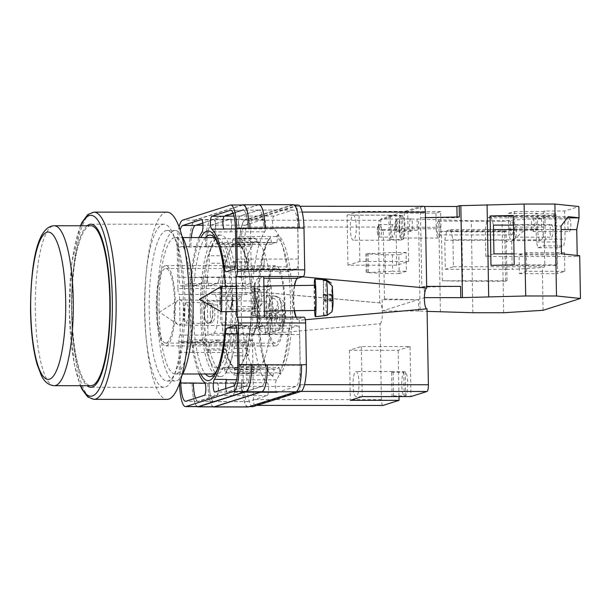 <?xml version="1.0" encoding="UTF-8"?>
<svg xmlns="http://www.w3.org/2000/svg" width="611" height="611" viewBox="0 0 611 611"><rect width="100%" height="100%" fill="white"/><g stroke="black" fill="none" stroke-linecap="round" stroke-linejoin="round"><path stroke-width="0.46" stroke-dasharray="3.06 2.29" d="M200.782 374.001A74.825 17.788 90 0 1 190.342 305.783A74.825 17.788 90 0 1 200.843 237.58M205.54 237.58A70.754 16.818 -90 0 0 193.152 305.79A70.754 16.818 -90 0 0 205.472 374.001M204.265 313.886A10.349 4.33 90.9 0 1 208.756 302.773A10.349 4.33 90.9 0 1 212.918 312.358A10.349 4.33 90.9 0 1 208.42 323.471A10.349 4.33 90.9 0 1 204.265 313.886M188.662 311.969L188.104 306.187L186.187 302.407L184.102 306.921L183.667 313.55L184.216 319.332L186.141 323.112L188.226 318.598L188.662 311.969M254.26 299.253A10.349 0.504 89.2 0 1 254.604 288.14A10.349 0.504 89.2 0 1 255.238 297.725A10.349 0.504 89.2 0 1 254.894 308.838A10.349 0.504 89.2 0 1 254.26 299.253M232.585 298.038L232.027 292.234L230.095 288.484L228.025 293.02L227.59 299.627L228.147 305.424L230.087 309.181L254.894 308.838M255.49 297.328A15.68 0.764 -90.8 0 0 254.535 282.809A15.68 0.764 -90.8 0 0 254.008 299.65A15.68 0.764 -90.8 0 0 254.97 314.169A15.68 0.764 -90.8 0 0 255.49 297.328A15.68 0.764 -90.8 0 0 254.535 282.809A15.68 0.764 -90.8 0 0 254.008 299.65A15.68 0.764 -90.8 0 0 254.97 314.169A15.68 0.764 -90.8 0 0 255.49 297.328M279.013 367.348L280.373 374.222A71.502 16.993 -90 0 0 292.394 300.452A71.502 16.993 -90 0 0 277.944 235.082L276.836 242.735A63.345 15.061 90 0 0 275.477 242.475A63.345 15.061 90 0 0 271.88 244.308L270.52 237.435A71.502 16.993 -90 0 0 258.499 311.205A71.502 16.993 -90 0 0 272.949 376.575L274.056 368.914A63.345 15.061 90 0 0 275.416 369.174A63.345 15.061 90 0 0 276.546 368.998A63.345 15.061 90 0 0 279.013 367.348L224.184 367.318A63.345 15.061 90 0 1 221.717 368.968A63.345 15.061 90 0 1 220.586 369.151A63.345 15.061 90 0 1 209.55 348.85L207.732 350.103A69.937 16.627 90 0 1 203.99 304.958L205.602 301.17A63.345 15.061 90 0 1 209.474 263.257L209.023 255.757A69.937 16.627 90 0 1 215.95 238.718L217.05 244.285A63.345 15.061 90 0 1 220.647 242.452A63.345 15.061 90 0 1 231.684 262.745L233.494 261.493A69.937 16.627 90 0 1 237.236 306.646L235.632 310.434A63.345 15.061 90 0 1 231.752 348.339L232.203 355.846A69.937 16.627 90 0 1 225.283 372.886L224.184 367.318M219.387 235.25A70.754 16.818 -90 0 0 203.807 308.456A70.754 16.818 -90 0 0 220.579 376.552A70.754 16.818 -90 0 0 221.846 376.353A70.754 16.818 -90 0 0 237.419 303.148A70.754 16.818 -90 0 0 220.647 235.052A70.754 16.818 -90 0 0 219.387 235.25M210.192 313.947L210.604 307.631L212.59 303.339L214.415 306.936L214.942 312.435L214.53 318.743L212.544 323.036L210.719 319.446L210.192 313.947M204.471 313.848A9.845 4.117 90.9 0 1 208.748 303.277A9.845 4.117 90.9 0 1 212.704 312.397A9.845 4.117 90.9 0 1 208.427 322.967A9.845 4.117 90.9 0 1 204.471 313.848M256.75 299.184L257.155 292.898L259.125 288.583L260.966 292.15L261.5 297.672L261.088 303.957L259.117 308.272L257.277 304.706L256.75 299.184M255.215 297.763A9.845 0.481 -90.8 0 0 254.611 288.644A9.845 0.481 -90.8 0 0 254.283 299.214A9.845 0.481 -90.8 0 0 254.886 308.334A9.845 0.481 -90.8 0 0 255.215 297.763M213.529 333.323A20.384 4.842 90 0 0 218.012 312.236A20.384 4.842 90 0 0 213.178 292.616A20.384 4.842 90 0 0 212.819 292.669L252.419 292.692A20.384 4.842 90 0 1 252.778 292.631A20.384 4.842 90 0 1 257.613 312.252A20.384 4.842 90 0 1 253.13 333.346L247.554 335.111L180.23 335.08L179.519 294.426L207.244 294.441L207.954 335.095L213.529 333.323L253.13 333.346M252.419 292.692L246.844 294.456A6.27 1.489 90 0 1 246.729 294.479A6.27 1.489 90 0 1 245.248 288.675L177.923 288.644L177.198 247.05A25.089 5.965 -90 0 1 179.076 226.872M298.061 205.021A25.089 5.965 90 0 0 297.61 205.09L250.029 220.181A25.089 5.965 90 0 0 244.522 247.081L245.248 288.675M264.448 317.162L304.049 317.201L298.474 318.965A20.384 4.842 90 0 1 298.115 319.026A20.384 4.842 90 0 1 296.098 317.178M294.204 310.686A20.384 4.842 90 0 1 294.403 285.589M252.832 406.636A25.089 5.965 90 0 1 246.897 383.433L192.068 383.403A25.089 5.965 -90 0 0 198.002 406.605M247.554 335.111A6.27 1.489 90 0 0 246.172 341.839L246.897 383.433M263.738 276.523L258.163 278.295A20.384 4.842 90 0 0 253.68 299.382A20.384 4.842 90 0 0 258.514 319.003A20.384 4.842 90 0 0 258.873 318.942L264.448 317.178L236.732 317.162M225.322 286.551A74.825 17.788 90 0 1 225.856 311.633M242.758 352.6A9.409 2.238 90 0 1 244.828 342.511L252.366 340.121A9.409 2.238 90 0 1 252.534 340.098A9.409 2.238 90 0 1 254.474 344.803A78.086 18.559 90 0 0 267.312 382.73A6.5 1.543 90 0 1 268.588 389.451A6.5 1.543 90 0 1 267.16 395.607L248.326 401.58A19.758 4.697 90 0 1 247.967 401.633A19.758 4.697 90 0 1 243.293 383.364L242.758 352.6L192.793 352.356A9.409 2.238 -90 0 1 194.863 342.267L202.378 339.884A9.409 2.238 -90 0 1 202.547 339.853A9.409 2.238 -90 0 1 204.486 344.589L191.999 344.589A9.409 2.238 -90 0 0 190.059 339.853A9.409 2.238 -90 0 0 189.891 339.876L182.376 342.259A9.409 2.238 -90 0 0 180.306 352.348L180.78 379.378M191.999 344.589A78.086 18.559 -90 0 0 199.056 374.001M199.125 237.58A78.086 18.559 -90 0 0 190.831 277.6A9.409 2.238 -90 0 1 188.906 283.588L181.391 285.971A9.409 2.238 -90 0 1 181.223 285.994A9.409 2.238 -90 0 1 179 277.295L178.465 246.653A19.758 4.697 -90 0 1 180.153 229.965M177.923 288.644A6.27 1.489 -90 0 0 179.405 294.441A6.27 1.489 -90 0 0 179.519 294.426M180.23 335.08A6.27 1.489 -90 0 0 178.855 341.809L179.573 383.089M249.471 406.559L295.991 391.475A25.089 5.965 90 0 0 301.506 364.904M247.967 406.964A25.089 5.965 90 0 1 242.032 383.761M248.41 406.559A25.089 5.965 90 0 1 247.959 406.628A25.089 5.965 90 0 1 242.025 383.425M297.61 205.09L292.738 205.09L245.156 220.174A25.089 5.965 90 0 0 239.642 247.081L239.642 246.745A25.089 5.965 90 0 1 245.148 219.845L211.032 219.823L258.522 204.769M293.181 204.685A25.089 5.965 90 0 0 292.73 204.754L245.148 219.845M292.738 205.09A25.089 5.965 90 0 1 293.188 205.021A25.089 5.965 90 0 1 299.115 227.888M277.066 392.468L295.9 386.496A19.758 4.697 90 0 0 300.245 365.309L299.703 334.545A9.409 2.238 90 0 0 297.481 325.846A9.409 2.238 90 0 0 297.313 325.869L289.767 328.26A9.409 2.238 90 0 0 287.85 334.225A78.086 18.559 90 0 1 276.462 379.828A6.5 1.543 90 0 0 275.431 387.038A6.5 1.543 90 0 0 276.951 392.483A6.5 1.543 90 0 0 277.066 392.468L242.949 392.445A6.5 1.543 90 0 1 242.834 392.468A6.5 1.543 90 0 1 241.314 387.023A6.5 1.543 90 0 1 242.346 379.813A78.086 18.559 -90 0 0 242.43 379.691L236.579 379.691M300.245 365.309L266.121 365.187A19.758 4.697 90 0 1 261.783 386.373L243.041 392.315A6.5 1.543 90 0 1 242.926 392.338A6.5 1.543 90 0 1 241.406 386.908A6.5 1.543 90 0 1 242.43 379.691M266.121 365.286A19.758 4.697 90 0 1 261.783 386.473L242.949 392.445M253.076 306.653L251.472 310.441A63.345 15.061 90 0 1 247.592 348.346L248.043 355.854A69.937 16.627 -90 0 0 253.076 306.653L237.236 306.646M276.836 242.735L237.847 242.72L238.741 236.518A69.937 16.627 90 0 1 249.334 261.5L233.494 261.493M237.847 242.72A63.345 15.061 90 0 1 247.524 262.753L249.334 261.5M219.83 304.965L221.442 301.177A63.345 15.061 90 0 1 225.322 263.265L224.863 255.765A69.937 16.627 -90 0 0 219.83 304.965L203.99 304.958M274.056 368.914L235.067 368.899L234.166 375.101A69.937 16.627 90 0 1 223.573 350.111L207.732 350.103M235.067 368.899A63.345 15.061 90 0 1 225.39 348.858L223.573 350.111M240.902 246.348A19.758 4.697 90 0 1 245.24 225.161L264.074 219.189A6.5 1.543 90 0 1 264.196 219.166A6.5 1.543 90 0 1 265.716 224.611A6.5 1.543 90 0 1 264.678 231.821A78.086 18.559 90 0 0 253.298 277.425A9.409 2.238 90 0 1 251.381 283.389L243.835 285.78A9.409 2.238 90 0 1 243.667 285.803A9.409 2.238 90 0 1 241.437 277.104L240.902 246.348L206.785 246.424A19.758 4.697 90 0 1 211.131 225.238L202.982 225.238M206.785 246.325A19.758 4.697 90 0 1 211.123 225.138L229.957 219.166A6.5 1.543 90 0 1 230.08 219.15A6.5 1.543 90 0 1 231.6 224.596A6.5 1.543 90 0 1 230.561 231.806A78.086 18.559 -90 0 0 230.477 231.928L214.637 231.92A6.5 1.543 90 0 0 215.668 224.703A6.5 1.543 90 0 0 214.148 219.273A6.5 1.543 90 0 0 214.033 219.288L195.291 225.23A19.758 4.697 90 0 0 190.945 246.416L178.465 246.653M211.131 225.238L229.873 219.296A6.5 1.543 90 0 1 229.988 219.28A6.5 1.543 90 0 1 231.508 224.711A6.5 1.543 90 0 1 230.477 231.928M273.827 228.919A6.5 1.543 90 0 1 272.559 222.198A6.5 1.543 90 0 1 273.988 216.042L292.822 210.069A19.758 4.697 90 0 1 293.173 210.016A19.758 4.697 90 0 1 297.847 228.285L298.389 259.049A9.409 2.238 90 0 1 296.32 269.138L288.782 271.528A9.409 2.238 90 0 1 288.606 271.559A9.409 2.238 90 0 1 286.674 266.847A78.086 18.559 90 0 0 273.827 228.919L239.711 228.904A78.086 18.559 90 0 1 239.802 228.972A6.5 1.543 90 0 1 238.534 222.236A6.5 1.543 90 0 1 239.963 216.095L258.705 210.153A19.758 4.697 90 0 1 259.064 210.1A19.758 4.697 90 0 1 263.738 228.369L247.898 228.598A19.758 4.697 -90 0 0 243.224 210.329A19.758 4.697 -90 0 0 242.873 210.383L231.088 210.375M239.711 228.904A6.5 1.543 90 0 1 238.443 222.183A6.5 1.543 90 0 1 239.871 216.027L258.705 210.054A19.758 4.697 90 0 1 259.056 210.001A19.758 4.697 90 0 1 263.731 228.27L263.738 228.369M267.312 382.73L233.196 382.715A6.5 1.543 90 0 1 234.471 389.436A6.5 1.543 90 0 1 233.043 395.592L214.209 401.564A19.758 4.697 90 0 1 213.85 401.618A19.758 4.697 90 0 1 209.176 383.349L205.067 383.242M233.196 382.715A78.086 18.559 90 0 1 233.112 382.646A6.5 1.543 90 0 1 234.372 389.375A6.5 1.543 90 0 1 232.944 395.523L214.201 401.465A19.758 4.697 90 0 1 213.85 401.519A19.758 4.697 90 0 1 209.176 383.25M226.78 379.4A78.086 18.559 90 0 1 226.589 379.683L226.589 379.683A6.5 1.543 90 0 0 225.566 386.9A6.5 1.543 90 0 0 227.086 392.331A6.5 1.543 90 0 0 227.2 392.308L245.943 386.366A19.758 4.697 90 0 0 250.281 365.179L237.786 364.943M225.917 388.512A6.5 1.543 -90 0 0 227.292 392.025A6.5 1.543 -90 0 0 227.407 392.01L245.935 386.129A19.758 4.697 -90 0 0 250.281 364.943M202.821 223.084L213.819 219.593A6.5 1.543 -90 0 1 213.942 219.578A6.5 1.543 -90 0 1 215.462 224.97A6.5 1.543 -90 0 1 214.446 232.195A78.086 18.559 90 0 1 214.637 231.92M191.304 237.58A19.758 4.697 -90 0 0 190.953 246.653M223.962 228.965A6.5 1.543 90 0 1 222.694 222.228A6.5 1.543 90 0 1 224.122 216.088L242.865 210.146A19.758 4.697 90 0 1 243.224 210.092A19.758 4.697 90 0 1 247.898 228.361M233.265 213.43L242.873 210.383M243.224 204.998A25.089 5.965 -90 0 0 242.781 205.067L230.286 205.059M239.642 246.745L177.198 247.05M242.781 205.067L195.199 220.151A25.089 5.965 -90 0 0 189.685 247.058M233.112 382.646L217.272 382.639A6.5 1.543 90 0 1 218.532 389.367A6.5 1.543 90 0 1 217.104 395.516L198.361 401.458A19.758 4.697 90 0 1 198.01 401.511A19.758 4.697 90 0 1 193.336 383.242M195.482 398.166A19.758 4.697 -90 0 0 198.002 401.274A19.758 4.697 -90 0 0 198.361 401.221L185.866 401.213M217.272 382.639A78.086 18.559 90 0 1 217.073 382.486A6.5 1.543 -90 0 1 218.318 389.238A6.5 1.543 -90 0 1 216.89 395.34L198.361 401.221M298.389 259.049L264.273 259.102A9.409 2.238 90 0 1 262.203 269.191L246.363 269.176A9.409 2.238 90 0 0 248.433 259.095L235.945 259.24M288.782 271.528L254.657 271.513A9.409 2.238 90 0 1 254.489 271.536A9.409 2.238 90 0 1 252.557 266.831A78.086 18.559 90 0 1 252.564 266.885A9.409 2.238 90 0 0 254.504 271.605A9.409 2.238 90 0 0 254.672 271.574L238.832 271.567A9.409 2.238 90 0 1 238.664 271.597A9.409 2.238 90 0 1 236.724 266.877A78.086 18.559 -90 0 1 236.74 267.007A9.409 2.238 -90 0 0 238.68 271.742A9.409 2.238 -90 0 0 238.848 271.719L246.37 269.336A9.409 2.238 -90 0 0 248.433 259.247M265.586 334.461A9.409 2.238 90 0 0 263.364 325.762A9.409 2.238 90 0 0 263.196 325.785L255.658 328.176A9.409 2.238 90 0 0 253.741 334.141A78.086 18.559 90 0 1 253.733 334.209A9.409 2.238 90 0 1 255.65 328.244L263.196 325.854A9.409 2.238 90 0 1 263.364 325.823A9.409 2.238 90 0 1 265.586 334.53L249.746 334.301A9.409 2.238 -90 0 0 247.516 325.594A9.409 2.238 -90 0 0 247.348 325.625L235.197 325.617M253.741 334.141L237.9 334.133A78.086 18.559 -90 0 0 237.908 333.996L237.251 333.996M247.348 325.625L239.833 328.008A9.409 2.238 -90 0 0 237.908 333.996M207.328 277.157A9.409 2.238 90 0 0 209.55 285.856A9.409 2.238 90 0 0 209.718 285.833L217.256 283.443A9.409 2.238 90 0 0 219.173 277.47A78.086 18.559 90 0 1 219.181 277.409A9.409 2.238 90 0 1 217.256 283.374L209.718 285.765A9.409 2.238 90 0 1 209.55 285.788A9.409 2.238 90 0 1 207.32 277.089L191.487 277.302A9.409 2.238 -90 0 0 193.71 286.001A9.409 2.238 -90 0 0 193.878 285.979L181.391 285.971M219.173 277.47L203.333 277.463A78.086 18.559 -90 0 0 203.318 277.608L190.831 277.6M193.878 285.979L201.401 283.596A9.409 2.238 -90 0 0 203.318 277.608M204.486 344.589A78.086 18.559 -90 0 0 204.509 344.726A9.409 2.238 90 0 0 202.569 340.006A9.409 2.238 90 0 0 202.401 340.029L194.863 342.42A9.409 2.238 90 0 0 192.801 352.509M252.366 340.121L218.249 340.106A9.409 2.238 90 0 1 218.417 340.075A9.409 2.238 90 0 1 220.357 344.787A78.086 18.559 90 0 1 220.35 344.734L204.509 344.726M218.096 367.669A70.754 16.818 -90 0 0 218.769 366.027A70.754 16.818 -90 0 0 218.83 245.576A70.754 16.818 -90 0 0 218.158 243.926M197.193 406.605A25.089 5.965 90 0 1 192.075 383.639M242.254 204.998L195.192 219.914A25.089 5.965 90 0 0 189.685 246.821M238.832 271.567L246.363 269.176M237.9 334.133A9.409 2.238 90 0 1 239.818 328.168L247.356 325.778A9.409 2.238 90 0 1 247.524 325.755A9.409 2.238 90 0 1 249.746 334.454M203.333 277.463A9.409 2.238 90 0 1 201.416 283.435L193.878 285.826A9.409 2.238 90 0 1 193.71 285.849A9.409 2.238 90 0 1 191.487 277.15M259.064 204.769A25.089 5.965 90 0 0 258.613 204.838L211.032 219.922L195.192 219.914M213.85 406.85A25.089 5.965 90 0 1 207.916 383.647M208.641 352.516A9.409 2.238 90 0 1 210.703 342.427L218.242 340.037A9.409 2.238 90 0 1 218.41 340.014A9.409 2.238 90 0 1 220.35 344.734M254.672 271.574L262.203 269.191M248.043 355.854L232.203 355.846M277.944 235.082L276.21 236.541A69.937 16.627 90 0 1 290.5 300.574A69.937 16.627 90 0 1 278.593 372.909L225.283 372.886M276.21 236.541L238.741 236.518M247.524 262.753L231.684 262.745M271.88 244.308L217.05 244.285M272.949 376.575L271.635 375.116A69.937 16.627 90 0 1 257.346 311.083A69.937 16.627 90 0 1 269.26 238.741L215.95 238.718M269.26 238.741L270.322 238.282L270.52 237.435M224.863 255.765L209.023 255.757M270.322 238.282C253.412 253.802 256.246 371.625 272.353 375.299L234.166 375.101M225.322 263.265L209.474 263.257M221.442 301.177L205.602 301.17M225.39 348.858L209.55 348.85M278.593 372.909L280.373 374.222M247.592 348.346L231.752 348.339M251.472 310.441L235.632 310.434M205.525 246.829A25.089 5.965 90 0 1 211.032 219.922M213.315 406.85A25.089 5.965 90 0 1 207.916 383.746M208.641 352.585A9.409 2.238 90 0 1 210.711 342.496L218.249 340.106M264.273 259.033A9.409 2.238 90 0 1 262.203 269.123L254.657 271.513M205.525 246.729A25.089 5.965 90 0 1 211.032 219.823M212.819 292.669L207.244 294.441L246.844 294.456M184.514 311.503A12.541 5.247 -89.1 0 0 179.474 299.886A12.541 5.247 -89.1 0 0 178.076 300.314A12.541 5.247 -89.1 0 0 178.053 300.322A12.541 5.247 -89.1 0 0 174.028 313.351A12.541 5.247 -89.1 0 0 177.679 324.494A12.541 5.247 -89.1 0 0 179.069 324.968A12.541 5.247 -89.1 0 0 180.489 324.533A12.541 5.247 -89.1 0 0 184.514 311.503M269.413 297.595L270.887 312.297L269.191 313.39L277.173 313.519L277.669 318.468L279.364 317.376L280.189 325.632C280.304 329.123 278.776 331.147 275.607 331.727L272.857 331.941A18.078 7.561 -89.1 0 0 274.163 331.383A18.078 7.561 -89.1 0 0 275.416 330.299L273.942 315.597L281.915 315.727L282.74 323.99L281.488 328.397L278.165 330.077A17.811 7.447 -89.1 0 0 282.534 310.487A17.811 7.447 -89.1 0 0 275.775 296.205A17.811 7.447 -89.1 0 0 274.767 296.251L271.964 295.945A18.078 7.561 -89.1 0 0 270.665 296.503A18.078 7.561 -89.1 0 0 269.413 297.595L272.216 297.901A17.811 7.447 -89.1 0 0 267.893 318.194A17.811 7.447 -89.1 0 0 275.202 331.788A17.811 7.447 -89.1 0 0 275.607 331.727L264.731 332.621A18.819 7.867 90.9 0 1 256.903 316.628A18.819 7.867 90.9 0 1 262.898 295.663A18.819 7.867 90.9 0 1 265.35 295.029A18.819 7.867 90.9 0 1 272.575 311.77A18.819 7.867 90.9 0 1 266.549 331.972A18.819 7.867 90.9 0 1 264.731 332.621M278.165 330.077L275.416 330.299M263.509 301.719A12.541 5.247 90.9 0 1 264.93 301.276A12.541 5.247 90.9 0 1 269.947 312.198A12.541 5.247 90.9 0 1 265.938 325.923A12.541 5.247 90.9 0 1 264.517 326.366A12.541 5.247 90.9 0 1 259.499 315.436A12.541 5.247 90.9 0 1 263.509 301.719M281.915 315.727L283.611 314.634L283.114 309.685L281.419 310.778L280.586 302.514A11.563 4.835 90.9 0 1 285.093 311.037A11.563 4.835 90.9 0 1 282.74 323.99M274.767 296.251C278.058 296.938 279.998 299.023 280.586 302.514M277.173 313.519L278.86 312.427L278.036 304.163C277.447 300.673 275.508 298.58 272.216 297.901M273.942 315.597L275.63 314.505L283.611 314.634M271.964 295.945L273.438 310.648L275.133 309.556L275.63 314.505M275.133 309.556L283.114 309.685M273.438 310.648L281.419 310.778M270.887 312.297L278.86 312.427M269.191 313.39L269.688 318.339L277.669 318.468M269.688 318.339L271.383 317.246L279.364 317.376M272.857 331.941L271.383 317.246M221.289 311.694A12.541 0.611 89.2 0 1 221.228 311.61A12.541 0.611 89.2 0 1 220.533 300.085A12.541 0.611 89.2 0 1 220.938 286.62M323.807 315.803A18.078 0.878 89.2 0 1 323.693 315.681A18.078 0.878 89.2 0 1 323.532 315.039L326.587 314.726A17.811 0.863 89.2 0 1 325.716 295.594A17.811 0.863 89.2 0 1 326.305 279.914M314.917 285.306A12.541 0.611 -90.8 0 0 314.474 297.114A12.541 0.611 -90.8 0 0 315.192 310.304A12.541 0.611 -90.8 0 0 315.268 310.396M323.532 315.039L323.41 299.909L332.185 299.787L332.254 308.288C332.017 311.885 330.131 314.031 326.587 314.726M332.254 308.288A11.563 0.558 -90.8 0 1 331.742 296.251A11.563 0.558 -90.8 0 1 332.071 286.192L332.185 299.787M332.453 295.434L323.685 295.556L323.891 296.045L332.659 295.923L332.323 286.085M331.994 311.77L332.567 309.029L332.659 295.923M332.14 294.693L323.372 294.815L323.25 279.685A18.078 0.878 89.2 0 1 323.303 279.655M314.237 285.314A18.819 0.916 -90.8 0 0 314.589 310.403M323.41 299.909L323.204 299.421L331.979 299.298M323.372 294.815L323.166 294.326L331.933 294.204M323.166 294.326L323.204 299.421M323.685 295.556L323.563 280.426M323.891 296.045L323.929 301.139L332.705 301.017M323.929 301.139L323.723 300.65L332.499 300.528M323.845 315.78L323.723 300.65M569.46 231.5A6.27 1.489 -90 0 0 570.842 225.016A6.27 1.489 -90 0 0 569.353 218.975A6.27 1.489 -90 0 0 569.246 218.998A6.27 1.489 -90 0 0 567.863 225.482A6.27 1.489 -90 0 0 569.353 231.523A6.27 1.489 -90 0 0 569.46 231.5M532.907 231.485A6.27 1.489 -90 0 0 534.289 224.993A6.27 1.489 -90 0 0 532.8 218.959A6.27 1.489 -90 0 0 532.685 218.975A6.27 1.489 -90 0 0 531.31 225.467A6.27 1.489 -90 0 0 532.792 231.5A6.27 1.489 -90 0 0 532.907 231.485M551.618 237.16A6.27 1.489 -90 0 0 553.001 230.668A6.27 1.489 -90 0 0 551.512 224.634A6.27 1.489 -90 0 0 551.397 224.649A6.27 1.489 -90 0 0 550.022 231.141A6.27 1.489 -90 0 0 551.504 237.175A6.27 1.489 -90 0 0 551.618 237.16M515.065 237.144A6.27 1.489 -90 0 0 516.448 230.653A6.27 1.489 -90 0 0 514.958 224.619A6.27 1.489 -90 0 0 514.844 224.634A6.27 1.489 -90 0 0 513.469 231.126A6.27 1.489 -90 0 0 514.951 237.16A6.27 1.489 -90 0 0 515.065 237.144M508.719 228.995L508.444 213.361L514.393 211.475L514.668 227.109A12.541 2.979 -90 0 1 511.911 240.566A12.541 2.979 -90 0 1 511.682 240.597A12.541 2.979 -90 0 1 508.719 228.995L537.657 229.01A12.541 2.979 -90 0 0 540.628 240.612A12.541 2.979 -90 0 0 540.85 240.574A12.541 2.979 -90 0 0 543.607 227.124L543.332 211.49L544.821 211.016L564.617 211.024L578.846 206.518M511.812 234.93A6.897 1.642 -90 0 0 513.332 227.796A6.897 1.642 -90 0 0 511.697 221.151A6.897 1.642 -90 0 0 511.575 221.174A6.897 1.642 -90 0 0 510.055 228.315A6.897 1.642 -90 0 0 511.69 234.952A6.897 1.642 -90 0 0 511.812 234.93M438.461 221.136A6.897 1.642 90 0 1 438.583 221.121A6.897 1.642 90 0 1 440.218 227.758A6.897 1.642 90 0 1 438.706 234.899A6.897 1.642 90 0 1 438.576 234.914A6.897 1.642 90 0 1 436.941 228.277A6.897 1.642 90 0 1 438.461 221.136M410.836 218.914A6.27 1.489 -90 0 0 409.462 225.406A6.27 1.489 -90 0 0 410.943 231.447A6.27 1.489 -90 0 0 411.058 231.424A6.27 1.489 -90 0 0 412.44 224.932A6.27 1.489 -90 0 0 410.951 218.898A6.27 1.489 -90 0 0 410.836 218.914M392.995 224.573A6.27 1.489 -90 0 0 391.62 231.065A6.27 1.489 -90 0 0 393.102 237.099A6.27 1.489 -90 0 0 393.217 237.083A6.27 1.489 -90 0 0 394.599 230.591A6.27 1.489 -90 0 0 393.11 224.558A6.27 1.489 -90 0 0 392.995 224.573M564.847 271.33L564.518 252.564L557.232 254.879L557.56 273.636L564.847 271.33L526.713 271.307L519.426 273.621L519.098 254.856L526.384 252.549L564.518 252.564M493.955 253.863L485.837 256.437L577.227 256.483L577.204 255.444M577.227 256.483L579.702 255.696M543.072 310.304L542.331 267.557L544.813 266.77L544.34 239.871L541.667 229.621L541.468 218.364L555.697 213.858L556.186 242.002L557.782 247.783L563.732 245.897L565.106 239.168L564.617 211.024M514.011 253.878L555.483 253.893L555.689 265.38L557.11 264.93L556.247 215.523L554.826 215.973L554.987 225.146L513.507 225.123M554.826 215.973L513.347 215.95M555.689 265.38L490.977 265.35M554.987 225.146L555.231 226.062L561.051 226.062M555.483 253.893L555.231 226.062M445.312 269.298L506.84 269.329L507.046 280.808L505.618 281.259L504.755 231.852L506.183 231.393L506.336 240.268L444.8 240.238L445.312 269.298L453.423 266.724L452.957 239.833L450.613 229.476L446.794 230.683L523.887 230.721L541.667 229.621M523.887 230.721L511.735 241.482L512.224 269.413L542.331 267.557M503.663 312.74L502.059 220.8L541.468 218.364M557.782 247.783L537.986 247.776L536.389 241.994L535.9 213.842L555.697 213.858M435.933 213.132L436.201 228.774A10.036 2.383 -90 0 0 438.576 238.053A10.036 2.383 -90 0 0 440.959 227.261L440.691 211.627L435.933 213.132L399.373 213.117L380.691 219.044L417.061 219.059L471.257 220.785L502.059 220.8M440.691 211.627L404.131 211.612L420.337 206.472L421.85 287.124L424.233 286.368L424.416 297.229M424.21 206.472L420.337 206.472M514.393 211.475L543.332 211.49M508.444 213.361L537.382 213.376L535.9 213.842M406.445 271.253L399.159 273.56L398.83 254.795L406.116 252.488L406.445 271.253L392.697 271.246L392.369 252.48L406.116 252.488M436.201 228.774L399.647 228.751A10.036 2.383 -90 0 0 402.023 238.038A10.036 2.383 -90 0 0 404.406 227.246L404.131 211.612M399.647 228.751L399.373 213.117M380.691 219.044L380.89 230.301L383.265 229.545L384.479 298.97L382.096 299.726L382.295 310.984L424.408 297.626M440.394 311.992L438.79 220.052M472.861 312.725L471.257 220.785M442.333 280.777L441.47 231.363L461.847 231.829L462.71 281.236L442.333 280.777L507.046 280.808M421.85 287.124L460.602 286.383M425.47 217.608L420.635 217.699M417.061 219.059L417.26 230.316L383.265 229.545M384.479 298.97L418.474 299.741L418.665 310.999L420.116 311.037L418.512 219.097M420.116 311.037L427.104 311.366M418.665 310.999L382.295 310.984M385.083 254.795L385.411 273.552L367.127 272.59L366.799 253.832L385.083 254.795L398.83 254.795M385.411 273.552L399.159 273.56M366.799 253.832L392.369 252.48M367.127 272.59L392.697 271.246M418.474 299.741L382.096 299.726M417.26 230.316L380.89 230.301M426.669 286.368L424.233 286.368M506.183 231.393L441.47 231.363M505.618 281.259L462.71 281.236M504.755 231.852L461.847 231.829M506.336 240.268L506.084 241.475L511.735 241.482M506.84 269.329L506.084 241.475M556.247 215.523L513.339 215.5M557.11 264.93L514.202 264.907M459.373 205.701L459.388 216.958M459.571 216.958L457.089 217.745L420.536 217.73M457.081 217.004L457.089 217.745M537.657 229.01L537.382 213.376M519.098 254.856L557.232 254.879M519.426 273.621L557.56 273.636M526.713 271.307L526.384 252.549M536.389 241.994L556.186 242.002M537.986 247.776L543.935 245.889L563.732 245.897M543.935 245.889L545.31 239.161L565.106 239.168M545.31 239.161L544.821 211.016M450.613 229.476L542.003 229.522M444.8 240.238L446.794 230.683M506.572 269.413L512.224 269.413M453.423 266.724L544.813 266.77M452.957 239.833L544.34 239.871M493.451 225.115L491.145 216.622L568.238 216.661M491.145 216.622L487.326 217.837L567.306 217.875M485.837 256.437L485.371 229.553L487.326 217.837M555.758 253.809L561.41 253.809M485.371 229.553L493.528 229.553M513.584 229.568L561.097 229.591M87.106 225.765A81.538 19.384 -90 0 0 71.518 311.87A81.538 19.384 -90 0 0 87.022 385.709M183.285 299.642A81.538 19.384 -90 0 0 163.992 224.237A81.538 19.384 -90 0 0 144.624 311.9A81.538 19.384 -90 0 0 163.916 387.313A81.538 19.384 -90 0 0 183.285 299.642M241.246 310.671A64.606 15.359 90 0 1 241.383 296.167L237.465 300.314A67.737 16.1 -90 0 0 237.458 310.907A67.737 16.1 -90 0 0 237.885 322.218L220.823 322.211L221.992 324.861L242.093 324.869L241.834 324.281A64.606 15.359 90 0 1 241.246 310.671M271.208 315.643L251.098 315.627L251.656 315.452L252.503 311.312A67.737 16.1 -90 0 0 252.511 300.719A67.737 16.1 -90 0 0 252.083 289.408L250.922 286.758L271.024 286.765L271.284 287.353A64.606 15.359 90 0 1 271.742 315.467L271.208 315.643A62.406 14.832 90 0 1 261.034 365.279L260.92 367.73A64.606 15.359 90 0 1 260.286 368.456A64.606 15.359 90 0 1 254.237 369.693L254.199 367.448A62.406 14.832 90 0 1 242.414 324.769M252.503 311.312L269.558 311.32A67.737 16.1 -90 0 0 269.573 300.727A67.737 16.1 -90 0 0 269.145 289.415L252.083 289.408M167.109 212.162A93.613 22.248 -90 0 0 144.868 312.809A93.613 22.248 -90 0 0 167.017 399.388M149.221 311.434A75.268 17.887 -90 0 0 167.024 381.043A75.268 17.887 -90 0 0 184.904 300.116A75.268 17.887 -90 0 0 167.101 230.507A75.268 17.887 -90 0 0 149.221 311.434M181.902 235.892A75.268 17.887 -90 0 0 175.265 230.515A75.268 17.887 -90 0 0 157.386 311.434A75.268 17.887 -90 0 0 175.189 381.043A75.268 17.887 -90 0 0 181.834 375.673M159.059 310.907A68.211 16.214 -90 0 0 175.197 373.985A68.211 16.214 -90 0 0 191.396 300.65A68.211 16.214 -90 0 0 175.258 237.572A68.211 16.214 -90 0 0 159.059 310.907M200.484 310.923A68.211 16.214 -90 0 0 216.622 374.008A68.211 16.214 -90 0 0 232.822 300.673A68.211 16.214 -90 0 0 216.691 237.587A68.211 16.214 -90 0 0 200.484 310.923M201.935 310.464A62.093 14.763 -90 0 0 216.622 367.891A62.093 14.763 -90 0 0 231.378 301.131A62.093 14.763 -90 0 0 216.684 243.705A62.093 14.763 -90 0 0 201.935 310.464M251.174 301.139A62.093 14.763 90 0 1 236.426 367.906A62.093 14.763 90 0 1 221.732 310.48A62.093 14.763 90 0 1 236.488 243.713A62.093 14.763 90 0 1 251.174 301.139M254.199 367.448L234.089 367.44A62.406 14.832 90 0 1 222.312 324.754M251.098 315.627A62.406 14.832 90 0 1 240.933 365.271L261.034 365.279M241.383 296.167L221.808 295.984A62.406 14.832 90 0 1 231.981 246.348L252.083 246.355L252.198 243.911A64.606 15.359 90 0 1 258.881 241.941L258.927 244.186L238.817 244.179A62.406 14.832 90 0 1 250.602 286.857M258.927 244.186A62.406 14.832 90 0 1 270.704 286.872M241.918 295.999A62.406 14.832 90 0 1 252.083 246.355M221.808 295.984L221.258 296.159L220.411 300.307A67.737 16.1 -90 0 0 220.823 322.211M234.089 367.44L235.113 373.321A67.737 16.1 -90 0 0 236.419 373.55A67.737 16.1 -90 0 0 240.322 371.534L240.933 365.271M238.817 244.179L237.794 238.29A67.737 16.1 -90 0 0 236.488 238.069A67.737 16.1 -90 0 0 232.585 240.085L231.981 246.348M241.292 296.175L221.258 296.159M221.992 324.861L242.093 324.869M220.411 300.307L237.465 300.314M258.881 241.941L238.779 241.857M231.959 244.988L252.06 244.996M237.794 238.29L254.856 238.298A67.737 16.1 -90 0 0 253.55 238.076A67.737 16.1 -90 0 0 249.647 240.092L232.585 240.085M271.742 315.467L251.656 315.452M250.922 286.758L271.024 286.765M254.237 369.693L234.135 369.762M240.955 366.631L261.057 366.638M235.113 373.321L252.175 373.329A67.737 16.1 -90 0 0 253.481 373.558A67.737 16.1 -90 0 0 257.384 371.541L240.322 371.534M241.834 324.281L237.885 322.218M260.92 367.73L260.286 368.456M254.168 369.777L252.175 373.329M271.284 287.353L269.145 289.415M271.681 315.467L269.558 311.32M254.856 238.298L258.812 241.864M249.647 240.092L252.198 243.911M90.886 225.765A79.972 19.01 -90 0 0 71.892 311.747A79.972 19.01 -90 0 0 90.81 385.709M392.56 396.608A12.541 2.979 90 0 1 392.033 396.409L391.613 372.191A12.541 2.979 90 0 1 392.346 371.557A12.541 2.979 90 0 1 392.575 371.519A12.541 2.979 90 0 1 393.102 371.717L393.522 395.943A12.541 2.979 90 0 1 392.82 396.562M356.228 396.554A12.541 2.979 90 0 1 356.007 396.592A12.541 2.979 90 0 1 353.036 384.518A12.541 2.979 90 0 1 355.793 371.541A12.541 2.979 90 0 1 356.022 371.503A12.541 2.979 90 0 1 358.993 383.578A12.541 2.979 90 0 1 356.228 396.554M391.613 372.191L403.795 372.198A12.541 2.979 -90 0 0 401.778 385.014A12.541 2.979 -90 0 0 404.222 396.417L392.033 396.409M390.055 240.215A12.541 2.979 90 0 1 389.833 240.245A12.541 2.979 90 0 1 389.306 240.054L388.886 215.828A12.541 2.979 90 0 1 389.619 215.194A12.541 2.979 90 0 1 389.841 215.156A12.541 2.979 90 0 1 390.368 215.355L390.796 239.581A12.541 2.979 90 0 1 390.055 240.215M353.502 240.192A12.541 2.979 90 0 1 353.28 240.23A12.541 2.979 90 0 1 350.302 228.155A12.541 2.979 90 0 1 353.066 215.179A12.541 2.979 90 0 1 353.288 215.141A12.541 2.979 90 0 1 356.266 227.216A12.541 2.979 90 0 1 353.502 240.192M388.886 215.828L401.068 215.836A12.541 2.979 -90 0 0 399.052 228.651A12.541 2.979 -90 0 0 401.488 240.054L389.306 240.054M166.436 342.985A37.317 8.867 -90 0 0 174.647 304.37A37.317 8.867 -90 0 0 165.802 268.458A37.317 8.867 -90 0 0 165.13 268.557A37.317 8.867 -90 0 0 156.92 307.173A37.317 8.867 -90 0 0 165.764 343.092A37.317 8.867 -90 0 0 166.436 342.985M274.797 268.611A37.317 8.867 90 0 1 275.462 268.512A37.317 8.867 90 0 1 284.314 304.423A37.317 8.867 90 0 1 276.096 343.038A37.317 8.867 90 0 1 275.431 343.145A37.317 8.867 90 0 1 266.579 307.226A37.317 8.867 90 0 1 274.797 268.611M165.085 265.747A40.143 9.539 -90 0 0 156.248 307.28A40.143 9.539 -90 0 0 165.764 345.918A40.143 9.539 -90 0 0 166.482 345.803A40.143 9.539 -90 0 0 175.319 304.263A40.143 9.539 -90 0 0 165.802 265.632A40.143 9.539 -90 0 0 165.085 265.747M274.751 265.8A40.143 9.539 -90 0 0 265.915 307.333A40.143 9.539 -90 0 0 275.424 345.971A40.143 9.539 -90 0 0 276.149 345.857A40.143 9.539 -90 0 0 284.986 304.324A40.143 9.539 -90 0 0 275.469 265.686A40.143 9.539 -90 0 0 274.751 265.8M393.522 395.943L405.704 395.943A12.541 2.979 -90 0 0 407.728 383.128A12.541 2.979 -90 0 0 405.284 371.725L393.102 371.717M405.704 395.943L405.284 371.725M390.796 239.581L402.977 239.588A12.541 2.979 -90 0 0 404.994 226.765A12.541 2.979 -90 0 0 402.557 215.362L390.368 215.355M402.977 239.588L402.557 215.362M382.776 405.437A6.27 1.489 90 0 1 381.401 399.647L380.08 323.738L252.335 335.164L253.458 399.586A6.27 1.489 -90 0 0 254.947 405.391A6.27 1.489 -90 0 0 255.054 405.368L299.069 391.414A6.27 1.489 -90 0 0 300.444 384.693L299.321 320.271L305.363 319.729M410.08 346.536L398.181 350.309L349.446 350.279L361.338 346.513L410.08 346.536L410.951 396.57M398.181 350.309L398.991 396.562M380.08 323.738A10.425 2.482 -90 0 0 382.371 313.061A10.425 2.482 -90 0 0 379.95 302.911A10.425 2.482 -90 0 0 379.714 302.941L251.572 291.386L250.449 226.964L378.392 227.025L379.714 302.941M378.392 227.025A6.27 1.489 90 0 1 379.767 220.304L251.824 220.243A6.27 1.489 -90 0 0 250.449 226.964M396.699 265.243L347.957 265.22L359.856 261.447L408.591 261.477L396.699 265.243L395.821 215.209L379.767 220.304M408.591 261.477L407.72 211.437L423.774 206.35L295.839 206.281L251.824 220.243M302.414 276.836L298.558 276.485L297.435 212.07A6.27 1.489 -90 0 0 295.945 206.266A6.27 1.489 -90 0 0 295.839 206.281M395.821 215.209L347.086 215.187L358.978 211.414L407.72 211.437M298.558 276.485A21.95 5.216 -90 0 0 295.923 280.495M294.708 285.589A21.95 5.216 -90 0 0 294.609 310.678M296.236 317.178A21.95 5.216 -90 0 0 299.039 320.324A21.95 5.216 -90 0 0 299.321 320.271M252.335 335.164A21.95 5.216 -90 0 0 257.17 312.687A21.95 5.216 -90 0 0 252.076 291.332A21.95 5.216 -90 0 0 251.572 291.386M359.856 261.447L358.978 211.414M347.957 265.22L347.086 215.187M361.338 346.513L362.208 396.547M349.446 350.279L350.317 400.32M401.068 215.836L401.488 240.054M403.795 372.198L404.222 396.417M192.068 383.403L179.581 383.395M246.172 341.839L178.855 341.809M244.522 247.081L239.642 247.081M195.199 220.151L182.712 220.143M247.898 228.598L235.411 228.59M297.847 228.285L263.731 228.27M264.273 259.102L248.433 259.095M246.37 269.336L233.876 269.329M238.848 271.719L226.36 271.712M236.74 267.007L235.189 267.007M252.564 266.885L236.724 266.877M286.674 266.847L252.557 266.831M239.802 228.972L235.418 228.972M245.935 386.129L233.448 386.129M227.407 392.01L214.919 392.002M276.462 379.828L242.346 379.813M287.85 334.225L253.733 334.209M239.833 328.008L236.526 328.008M249.746 334.301L237.251 334.293M299.703 334.545L265.586 334.53M266.121 365.187L250.281 365.179M214.446 232.195L201.958 232.195M213.819 219.593L201.569 219.586M264.678 231.821L230.561 231.806M253.298 277.425L219.181 277.409M201.401 283.596L188.906 283.588M191.487 277.302L179 277.295M241.437 277.104L207.32 277.089M206.785 246.424L190.945 246.416M202.378 339.884L189.891 339.876M254.474 344.803L220.357 344.787M217.073 382.486L204.586 382.478M216.89 395.34L204.402 395.34M243.293 383.364L209.176 383.349M192.793 352.356L180.306 352.348M194.863 342.267L182.376 342.259M258.613 204.838L242.773 204.83M255.658 328.176L239.818 328.168M243.041 392.315L227.2 392.308M261.783 386.373L245.943 386.366M263.196 325.785L247.356 325.778M229.873 219.296L214.033 219.288M196.032 225.23L195.291 225.23M209.718 285.833L193.878 285.826M217.256 283.443L201.416 283.435M218.242 340.037L202.401 340.029M210.703 342.427L194.863 342.42M214.201 401.465L198.361 401.458M232.944 395.523L217.104 395.516M258.705 210.153L242.865 210.146M239.963 216.095L234.051 216.095M224.871 216.088L224.122 216.088M292.73 204.754L258.613 204.738M289.767 328.26L255.65 328.244M295.9 386.496L261.783 386.473M297.313 325.869L263.196 325.854M264.074 219.189L229.957 219.166M245.24 225.161L211.123 225.138M243.835 285.78L209.718 285.765M251.381 283.389L217.256 283.374M244.828 342.511L210.711 342.496M248.326 401.58L214.209 401.564M267.16 395.607L233.043 395.592M292.822 210.069L258.705 210.054M273.988 216.042L239.871 216.027M296.32 269.138L262.203 269.123M250.029 220.181L245.156 220.174M296.618 391.475L295.991 391.475M258.163 278.295L263.776 278.295M258.873 318.942L298.474 318.965M280.189 325.632A11.563 4.835 90.9 0 1 275.683 317.109A11.563 4.835 90.9 0 1 278.036 304.163M332.567 309.029A11.563 0.558 -90.8 0 0 332.896 298.97A11.563 0.558 -90.8 0 0 332.384 286.933M380.118 237.076A6.27 1.489 90 0 1 380.004 237.091A6.27 1.489 90 0 1 378.515 231.057A6.27 1.489 90 0 1 379.897 224.565A6.27 1.489 90 0 1 380.011 224.55A6.27 1.489 90 0 1 381.501 230.584A6.27 1.489 90 0 1 380.118 237.076M378.4 226.131A4.705 1.115 -90 0 0 377.369 231.172A4.705 1.115 -90 0 0 378.568 235.51A4.705 1.115 -90 0 0 379.599 230.469A4.705 1.115 -90 0 0 378.4 226.131M397.96 231.416A6.27 1.489 90 0 1 397.845 231.439A6.27 1.489 90 0 1 396.363 225.398A6.27 1.489 90 0 1 397.738 218.914A6.27 1.489 90 0 1 397.853 218.891A6.27 1.489 90 0 1 399.342 224.932A6.27 1.489 90 0 1 397.96 231.416M396.249 220.472A4.705 1.115 -90 0 0 395.21 225.52A4.705 1.115 -90 0 0 396.409 229.858A4.705 1.115 -90 0 0 397.44 224.81A4.705 1.115 -90 0 0 396.249 220.472M368.418 272.185L368.089 253.42M440.959 227.261L404.406 227.246M514.668 227.109L543.607 227.124M80.828 225.765A90.474 21.507 -90 0 0 69.402 312.534A90.474 21.507 -90 0 0 80.751 385.701M93.85 399.35A93.613 22.248 90 0 1 71.701 312.779A93.613 22.248 90 0 1 93.941 212.124M54.249 385.686A79.972 19.01 90 0 1 35.331 311.732A79.972 19.01 90 0 1 54.333 225.749M301.017 391.414L299.069 391.414M255.054 405.368L257.04 405.376M300.444 384.693L304.515 384.693M302.201 212.07L297.435 212.07M381.401 399.647L253.458 399.586M186.187 302.407L208.756 302.773M230.095 288.484L254.604 288.14M220.579 376.552L209.94 376.544M208.748 303.277L212.59 303.339M254.611 288.644L259.125 288.583M254.886 308.334L259.117 308.272M208.427 322.967L212.544 323.036M246.729 294.479L179.405 294.441M243.224 210.329L230.737 210.321M238.68 271.742L226.192 271.742M227.292 392.025L214.805 392.018M247.516 325.594L235.029 325.594M213.942 219.578L201.447 219.57M193.71 286.001L181.223 285.994M202.547 339.853L190.059 339.853M198.002 401.274L185.515 401.267M220.647 235.052L210.008 235.044M242.926 392.338L227.086 392.331M263.364 325.762L247.524 325.755M229.988 219.28L214.148 219.273M209.55 285.856L193.71 285.849M218.41 340.014L202.569 340.006M213.85 401.519L198.01 401.511M259.064 210.1L243.224 210.092M254.504 271.605L238.664 271.597M275.477 242.475L220.647 242.452M275.416 369.174L220.586 369.151M276.951 392.483L242.834 392.468M297.481 325.846L263.364 325.823M264.196 219.166L230.08 219.15M243.667 285.803L209.55 285.788M252.534 340.098L218.417 340.075M247.967 401.633L213.85 401.618M293.173 210.016L259.056 210.001M288.606 271.559L254.489 271.536M294.151 205.021L293.188 205.021M249.25 406.628L247.959 406.628M258.514 319.003L298.115 319.026M213.178 292.616L252.778 292.631M186.141 323.112L208.42 323.471M218.83 245.576L217.493 242.101M218.769 366.027L217.432 369.495M177.679 324.494L159.54 312.106L178.076 300.314M281.488 328.397C282.542 328.168 286.154 319.965 285.795 314.176L284.329 304.232C283.932 300.879 281.083 298.206 275.775 296.205L265.35 295.029M179.474 299.886L264.93 301.276M179.069 324.968L264.517 326.366M236.633 311.488L264.349 311.098M236.197 286.399L263.906 286.017M532.8 218.959L569.353 218.975M514.958 224.619L551.512 224.634M511.682 240.597L540.628 240.612M438.583 221.121L511.697 221.151M393.102 237.099L380.004 237.091C377.483 236.625 377.896 235.434 377.323 230.752C377.224 227.46 377.934 225.428 379.454 224.634L393.11 224.558M410.943 231.447L397.845 231.439C395.325 230.973 395.737 229.774 395.164 225.092C395.065 221.808 395.775 219.769 397.295 218.982L410.951 218.898M366.157 272.445L365.829 253.68M438.576 238.053L402.023 238.038M438.576 234.914L511.69 234.952M514.951 237.16L551.504 237.175M532.792 231.5L569.353 231.523M80.453 225.765L71.838 262.638L69.31 312.595L74.168 363.766L80.377 385.701M163.992 224.237L90.886 224.199M167.024 381.043L175.189 381.043M175.197 373.985L182.758 373.993M214.408 374.008L216.622 374.008M216.622 367.891L236.426 367.906M216.684 243.705L236.488 243.713M175.258 237.572L182.826 237.572M214.469 237.587L216.691 237.587M167.101 230.507L175.265 230.515M236.488 238.069L253.55 238.076M236.419 373.55L253.481 373.558M163.916 387.313L90.81 387.275M362.063 396.592L356.007 396.592M389.833 240.245L353.28 240.23M275.462 268.512L165.802 268.458M165.764 345.918L275.424 345.971M426.929 308.868L299.039 320.324M379.95 302.911L252.076 291.332M165.802 265.632L275.469 265.686M275.431 343.145L165.764 343.092M389.841 215.156L353.288 215.141M392.575 371.519L356.022 371.503M295.945 206.266L299.917 206.266M254.947 405.391L256.979 405.391"/><path stroke-width="0.92" d="M225.856 311.633A74.825 17.788 90 0 1 217.432 369.495A74.825 17.788 90 0 1 209.428 380.409A74.825 17.788 90 0 1 200.782 374.001M200.843 237.58A74.825 17.788 90 0 1 206.824 231.179A74.825 17.788 90 0 1 217.493 242.101A74.825 17.788 90 0 1 225.322 286.551M218.158 243.926A70.754 16.818 -90 0 0 210.008 235.044A70.754 16.818 -90 0 0 208.741 235.243A70.754 16.818 -90 0 0 205.54 237.58M205.472 374.001A70.754 16.818 -90 0 0 209.94 376.544A70.754 16.818 -90 0 0 211.207 376.345A70.754 16.818 -90 0 0 218.096 367.669M294.151 205.021L298.061 205.021A25.089 5.965 90 0 1 303.995 228.224L299.115 227.888A25.089 5.965 90 0 1 299.123 228.224M294.403 285.589A20.384 4.842 90 0 1 297.763 278.31L303.346 276.546A6.27 1.489 90 0 0 304.721 269.818L303.995 228.224M296.098 317.178A20.384 4.842 90 0 1 294.204 310.686M304.049 317.201A6.27 1.489 90 0 1 304.163 317.178A6.27 1.489 90 0 1 305.645 322.982L238.328 322.944L239.054 364.538A25.089 5.965 -90 0 1 233.539 391.445L185.965 406.529A25.089 5.965 -90 0 1 185.515 406.598A25.089 5.965 -90 0 1 179.581 383.395L179.573 383.089M249.25 406.628L252.832 406.636A25.089 5.965 90 0 0 253.282 406.559L300.864 391.475A25.089 5.965 90 0 0 306.371 364.568L305.645 322.982M264.448 317.162L263.738 276.523L236.022 276.508L236.732 317.162A6.27 1.489 -90 0 1 236.847 317.147A6.27 1.489 -90 0 1 238.328 322.944M230.087 309.181L232.157 304.645L232.585 298.038M199.056 374.001A78.086 18.559 -90 0 0 204.586 382.478A6.5 1.543 -90 0 1 205.831 389.23A6.5 1.543 -90 0 1 204.402 395.34L185.866 401.213A19.758 4.697 -90 0 1 185.515 401.267A19.758 4.697 -90 0 1 180.841 382.998L180.78 379.378M199.125 237.58A78.086 18.559 -90 0 1 201.958 232.195A6.5 1.543 -90 0 0 202.967 224.963A6.5 1.543 -90 0 0 201.447 219.57A6.5 1.543 -90 0 0 201.332 219.586L182.804 225.467A19.758 4.697 -90 0 0 180.153 229.965M233.448 386.129A19.758 4.697 -90 0 0 237.786 364.943L237.251 334.293A9.409 2.238 -90 0 0 235.029 325.594A9.409 2.238 -90 0 0 234.861 325.617L227.345 328A9.409 2.238 -90 0 0 225.421 333.988A78.086 18.559 -90 0 1 214.293 379.4A6.5 1.543 -90 0 0 213.285 386.626A6.5 1.543 -90 0 0 214.805 392.018A6.5 1.543 -90 0 0 214.919 392.002L233.448 386.129M235.411 228.59A19.758 4.697 -90 0 0 230.737 210.321A19.758 4.697 -90 0 0 230.385 210.375L211.849 216.256A6.5 1.543 -90 0 0 210.421 222.358A6.5 1.543 -90 0 0 211.666 229.11A78.086 18.559 -90 0 1 224.252 267.007A9.409 2.238 -90 0 0 226.192 271.742A9.409 2.238 -90 0 0 226.36 271.712L233.876 269.329A9.409 2.238 -90 0 0 235.945 259.24L235.411 228.59M230.737 204.99L243.224 204.998A25.089 5.965 -90 0 1 249.166 228.201L236.671 228.193A25.089 5.965 -90 0 0 230.737 204.99A25.089 5.965 -90 0 0 230.286 205.059L182.712 220.143A25.089 5.965 -90 0 0 179.076 226.872M236.022 276.508A6.27 1.489 -90 0 0 237.396 269.787L236.671 228.193M301.498 364.568A25.089 5.965 90 0 1 301.506 364.904L306.371 364.568M214.293 406.781L198.453 406.773A25.089 5.965 90 0 1 198.01 406.842L213.85 406.85A25.089 5.965 90 0 0 214.293 406.781L261.875 391.689A25.089 5.965 90 0 0 267.389 364.79L301.506 364.904A25.089 5.965 90 0 1 295.999 391.811L261.875 391.788L214.301 406.88A25.089 5.965 90 0 1 213.85 406.949A25.089 5.965 90 0 1 213.315 406.85M213.85 406.949L247.967 406.964A25.089 5.965 90 0 0 248.417 406.895L295.999 391.811M258.522 204.769L258.613 204.738A25.089 5.965 90 0 1 259.064 204.67L293.181 204.685A25.089 5.965 90 0 1 299.115 227.888L249.166 228.201M214.293 379.4L226.78 379.4A6.5 1.543 -90 0 0 225.917 388.512M202.821 223.084L195.291 225.467A19.758 4.697 -90 0 0 191.304 237.58M211.666 229.11L224.161 229.117A6.5 1.543 -90 0 1 222.908 222.366A6.5 1.543 -90 0 1 224.336 216.256L233.265 213.43M267.389 364.79L239.054 364.538M185.515 406.598L198.002 406.605A25.089 5.965 -90 0 0 198.453 406.536L246.034 391.445A25.089 5.965 -90 0 0 251.541 364.546M205.067 383.242L193.328 383.005A19.758 4.697 -90 0 0 195.482 398.166M198.01 406.842A25.089 5.965 90 0 1 197.193 406.605M198.453 406.773L246.034 391.682A25.089 5.965 90 0 0 251.549 364.782M242.254 204.998L242.773 204.83A25.089 5.965 90 0 1 243.224 204.761A25.089 5.965 90 0 1 249.158 227.964M243.224 204.761L259.064 204.769A25.089 5.965 90 0 1 264.998 227.972M267.389 364.889A25.089 5.965 90 0 1 261.875 391.788M259.064 204.67A25.089 5.965 90 0 1 264.998 227.872M221.289 311.694L199.43 299.459L220.938 286.62A12.541 0.611 89.2 0 1 220.953 286.612A12.541 0.611 89.2 0 1 221.029 286.696A12.541 0.611 89.2 0 1 221.724 298.229A12.541 0.611 89.2 0 1 221.304 311.694A12.541 0.611 89.2 0 1 221.289 311.694L236.633 311.488M314.589 310.403A18.819 0.916 -90.8 0 0 315.245 316.536A18.819 0.916 -90.8 0 0 315.36 316.666A18.819 0.916 -90.8 0 0 316.017 298.916A18.819 0.916 -90.8 0 0 314.94 279.166A18.819 0.916 -90.8 0 0 314.833 279.036L323.303 279.655A18.078 0.878 89.2 0 1 323.402 279.785A18.078 0.878 89.2 0 1 323.563 280.426L326.618 280.655A17.811 0.863 89.2 0 1 327.488 299.787A17.811 0.863 89.2 0 1 326.9 315.467L331.994 311.77C332.911 307.86 333.209 303.148 332.888 297.633L332.323 286.085L326.618 280.655M326.9 315.467L323.845 315.78A18.078 0.878 89.2 0 1 323.807 315.803L315.36 316.666M264.349 311.098L315.268 310.396A12.541 0.611 -90.8 0 0 315.711 298.588A12.541 0.611 -90.8 0 0 314.993 285.39A12.541 0.611 -90.8 0 0 314.917 285.306L263.906 286.017M323.25 279.685L326.305 279.914L331.238 283.053M314.833 279.036A18.819 0.916 -90.8 0 0 314.237 285.314M427.104 311.366L472.861 312.725L503.663 312.74L543.072 310.304L580.45 298.458L556.499 295.991L554.895 204.051L578.846 206.518L579.045 217.776L576.753 229.599L577.204 255.444M580.45 298.458L579.702 255.696L561.41 253.809L561.051 226.062L568.238 216.661L579.045 217.776M513.507 225.123L493.451 225.115L493.955 253.863L514.011 253.878M513.347 215.95L490.114 215.943L513.339 215.5L514.202 264.907L490.977 265.35L490.114 215.943M459.197 205.762L456.898 206.487L424.21 206.472M554.895 204.051L524.093 204.036L459.197 205.701L459.388 216.958L425.47 217.608M556.499 295.991L525.697 295.976L460.801 297.641L424.408 297.626L424.416 297.229M460.801 297.641L460.602 286.383L426.669 286.368M462.451 297.61L460.839 205.67M525.697 295.976L524.093 204.036M488.685 296.679L487.082 204.738M456.898 206.487L457.081 217.004M567.306 217.875L578.709 217.883M493.528 229.553L513.584 229.568M561.097 229.591L576.753 229.599M87.022 385.709A81.538 19.384 -90 0 0 90.81 387.275A81.538 19.384 -90 0 0 110.179 299.611A81.538 19.384 -90 0 0 90.886 224.199A81.538 19.384 -90 0 0 87.106 225.765M167.017 399.388A93.613 22.248 -90 0 0 189.257 298.741A93.613 22.248 -90 0 0 167.109 212.162L93.941 212.124A93.613 22.248 90 0 1 116.082 298.703A93.613 22.248 90 0 1 93.85 399.35L167.017 399.388M181.834 375.673A75.268 17.887 -90 0 0 193.068 300.123A75.268 17.887 -90 0 0 181.902 235.892M54.249 385.686L90.81 385.709A79.972 19.01 -90 0 0 109.804 299.726A79.972 19.01 -90 0 0 90.886 225.765L54.333 225.749A79.972 19.01 90 0 1 73.251 299.711A79.972 19.01 90 0 1 54.249 385.686C48.75 385.342 44.435 381.928 41.319 375.46L37.103 364.347C33.162 350.187 30.978 332.529 30.55 311.366C30.504 266.579 36.599 226.116 54.333 225.749M392.82 396.562A12.541 2.979 90 0 1 392.789 396.577A12.541 2.979 90 0 1 392.56 396.608L362.063 396.592M257.04 405.376L382.998 405.437L399.059 400.342L350.317 400.32L362.208 396.547L410.951 396.57L427.013 391.475L301.017 391.414M304.515 384.693L428.387 384.754L427.058 308.838L305.363 319.729M428.387 384.754A6.27 1.489 90 0 1 427.013 391.475M398.991 396.562L399.059 400.342M423.774 206.35A6.27 1.489 90 0 1 423.889 206.327A6.27 1.489 90 0 1 425.371 212.132L302.201 212.07M302.414 276.836L426.699 288.041L425.371 212.132M426.699 288.041A10.425 2.482 -90 0 0 424.401 298.664A10.425 2.482 -90 0 0 426.791 308.868M295.923 280.495A21.95 5.216 -90 0 0 294.708 285.589M294.609 310.678A21.95 5.216 -90 0 0 296.236 317.178M304.721 269.818L237.396 269.787M303.346 276.546L263.738 276.523M246.034 391.445L233.539 391.445M198.453 406.536L185.965 406.529M231.088 210.375L230.385 210.375M235.189 267.007L224.252 267.007M235.418 228.972L224.008 228.965M224.336 216.256L211.849 216.256M236.579 379.691L226.62 379.683M237.251 333.996L225.421 333.988M236.526 328.008L227.345 328M195.291 225.467L182.804 225.467M193.328 383.005L180.841 382.998M261.875 391.689L246.034 391.682M202.982 225.238L196.032 225.23M234.051 216.095L224.871 216.088M248.417 406.895L214.301 406.88M253.282 406.559L249.471 406.559M300.864 391.475L296.618 391.475M263.776 278.295L297.763 278.31M80.751 385.701A90.474 21.507 -90 0 0 102.587 381.44A90.474 21.507 -90 0 0 112.294 298.939A90.474 21.507 -90 0 0 80.828 225.765M30.726 311.259A73.702 17.52 -90 0 0 49.483 379.21A73.702 17.52 -90 0 0 65.667 300.177A73.702 17.52 -90 0 0 46.917 232.226A73.702 17.52 -90 0 0 30.726 311.259M304.163 317.178L236.847 317.147M220.953 286.612L236.197 286.399M80.377 385.701L82.202 389.612L87.732 396.951L93.85 399.35M182.758 373.993L214.408 374.008M182.826 237.572L214.469 237.587M80.453 225.765L82.164 222.091L87.755 214.568L93.941 212.124M299.917 206.266L423.889 206.327M256.979 405.391L382.883 405.452"/></g></svg>

